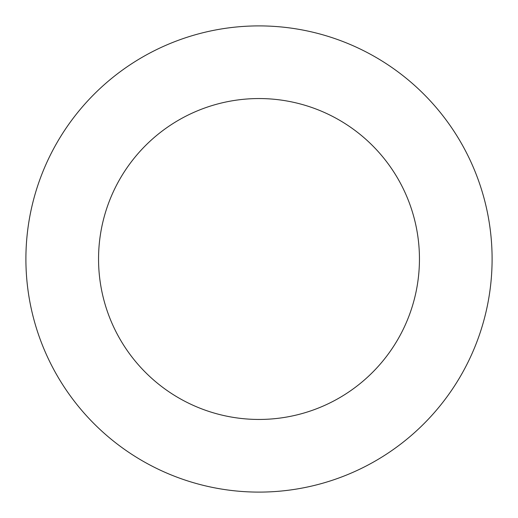 <?xml version="1.0" encoding="UTF-8"?>
<svg xmlns="http://www.w3.org/2000/svg" width="518" height="518" viewBox="0 0 518 518"><rect width="100%" height="100%" fill="white"/><g stroke="black" fill="none" stroke-linecap="round" stroke-linejoin="round"><path stroke-width="0.78" d="M98.549 259A160.451 160.451 0 0 1 339.225 120.046A160.451 160.451 0 0 1 339.225 397.954A160.451 160.451 0 0 1 98.549 259M25.9 259A233.1 233.1 0 0 1 375.55 57.129A233.1 233.1 0 0 1 375.55 460.871A233.1 233.1 0 0 1 25.9 259"/></g></svg>
